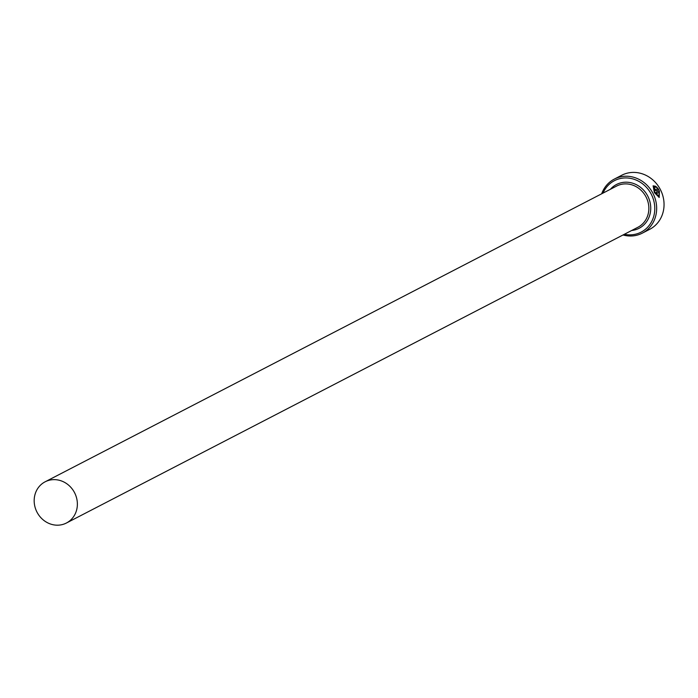 <?xml version="1.0" encoding="UTF-8"?>
<svg xmlns="http://www.w3.org/2000/svg" width="698" height="698" viewBox="0 0 698 698"><rect width="100%" height="100%" fill="white"/><g stroke="black" fill="none" stroke-linecap="round" stroke-linejoin="round"><path stroke-width="1.05" d="M658.807 196.164L654.611 192.447L653.729 187.02L654.846 192.325L658.807 196.164L659.366 192.194L656.652 193.599A30.442 27.763 -117.4 0 0 656.094 192.412L659.409 190.694L659.209 197.438L654.366 192.569L653.154 185.851L655.579 186.253L655.788 187.186L653.965 186.898M659.087 197.49L659.409 190.694M657.56 188.713L655.326 189.873L654.628 188.765L655.553 189.751L657.56 188.713L656.46 186.837L658.807 189.533L656.207 190.886L654.497 189.559L654.122 187.553A30.442 27.763 62.6 0 1 654.864 188.635L654.977 189.315M654.741 189.437L654.628 188.765A30.442 27.763 -117.4 0 0 653.956 187.762M624.361 234.284A28.993 26.445 -117.4 0 0 641.401 231.989A28.993 26.445 -117.4 0 0 651.112 193.931A28.993 26.445 -117.4 0 0 614.179 180.799A28.993 26.445 -117.4 0 0 603.037 193.084M601.685 193.791A30.442 27.763 62.6 0 1 614.031 179.246A30.442 27.763 62.6 0 1 614.327 179.089A30.442 27.763 62.6 0 1 652.892 193.198A30.442 27.763 62.6 0 1 642.605 232.992A30.442 27.763 62.6 0 1 642.308 233.149A30.442 27.763 62.6 0 1 623.009 234.982M649.393 229.485A30.442 27.763 -117.4 0 0 649.698 229.328A30.442 27.763 -117.4 0 0 649.995 229.171A30.442 27.763 -117.4 0 0 660.273 189.367A30.442 27.763 -117.4 0 0 621.717 175.259A30.442 27.763 -117.4 0 0 621.412 175.425M66.659 522.889A23.191 21.149 -117.4 0 0 74.494 492.561A23.191 21.149 -117.4 0 0 45.117 481.812A23.191 21.149 -117.4 0 0 44.881 481.934A23.191 21.149 -117.4 0 0 37.055 512.262A23.191 21.149 -117.4 0 0 66.432 523.011A23.191 21.149 -117.4 0 0 66.659 522.889M658.58 189.664L656.225 186.959M655.553 187.317L655.579 186.253M655.352 186.375L653.058 185.912M659.182 190.824L656.094 192.412M616.378 186.192A23.191 21.149 62.6 0 1 616.604 186.069A23.191 21.149 62.6 0 1 645.982 196.819A23.191 21.149 62.6 0 1 638.147 227.138A23.191 21.149 62.6 0 1 637.92 227.26A23.191 21.149 62.6 0 1 637.693 227.382M610.384 189.289A24.639 22.476 62.6 0 1 616.221 184.638A24.639 22.476 62.6 0 1 647.613 195.798A24.639 22.476 62.6 0 1 639.359 228.15A24.639 22.476 62.6 0 1 631.699 230.48M45.117 481.812L616.604 186.069M614.327 179.089L621.717 175.259M642.308 233.149L649.698 229.328M66.432 523.011L637.92 227.26"/></g></svg>
